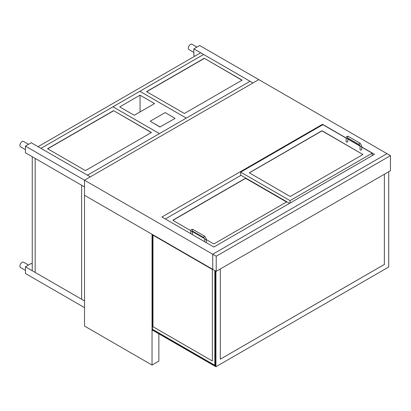 <?xml version="1.0" encoding="UTF-8"?>
<svg xmlns="http://www.w3.org/2000/svg" width="411" height="411" viewBox="0 0 411 411"><rect width="100%" height="100%" fill="white"/><g stroke="black" fill="none" stroke-linecap="round" stroke-linejoin="round"><path stroke-width="0.62" d="M152.476 234.532L152.476 330.516L152.825 330.316M152.039 365.055L84.522 326.077L84.522 195.302L152.039 234.28L152.039 365.055L158.862 361.115L158.862 333.804M390.45 155.651L386.967 153.642L212.734 254.234L386.967 153.642L258.76 79.621L84.522 180.213L212.734 254.234L212.734 269.323L212.734 254.234L216.217 256.243L216.217 271.332L390.45 170.74L390.45 155.651L216.217 256.243M361.726 146.948L374.478 154.31L213.895 247.026L161.913 217.013L322.496 124.302L322.496 124.898M322.496 124.302L346.144 137.952M347.783 138.897L360.082 145.997M25.431 146.095L31.236 142.74L90.333 176.858L84.522 180.213L25.431 146.095L25.431 152.8L84.522 186.918L81.619 185.243L81.619 299.249L81.619 185.243L32.253 156.74L32.253 270.751L35.156 272.426L35.156 158.42L35.156 272.426L84.522 300.929L25.431 266.811L25.431 273.515L84.522 307.634L84.522 180.213L84.522 195.302L216.217 271.332M152.476 329.278L214.825 365.271L214.835 270.536L214.835 365.266L215.343 364.973M152.984 326.704L152.969 235.169L212.353 269.457L212.353 360.997L152.984 326.704L152.984 235.179M212.353 360.997L152.969 326.714M214.825 365.271L214.825 270.53M215.343 365.307L214.984 366.186L215.343 365.975L214.984 366.186L152.476 330.1L214.984 366.201L152.476 330.115M152.476 329.427L214.984 365.518M215.343 365.995L214.984 366.201M215.939 271.173L215.939 366.74L215.924 271.168L215.939 366.74L215.343 366.396L215.343 270.834M384.352 264.463L384.367 174.254L384.352 264.463L220.296 359.178L220.296 268.979M384.367 264.468L220.296 359.193M215.939 366.74L388.724 266.986L388.724 171.736M190.802 230.674L173.026 220.414L173.026 220.08L245.336 178.333L245.917 178.333L286.416 201.714L286.416 202.053L214.11 243.795L213.53 243.795L206.363 239.659M204.668 238.678L192.425 231.614M240.98 175.312L165.33 218.986M362.79 154.269L362.79 154.603L290.485 196.35L289.904 196.35L249.282 172.8L321.705 130.883L322.286 130.883L362.79 154.438L322.286 131.052L321.705 131.052L249.307 172.882M346.144 138.117L322.871 124.682L240.687 172.127L290.048 200.625L290.048 203.055M240.687 172.127L240.687 175.148L289.539 203.347M290.048 200.625L372.227 153.18L372.227 155.61M372.227 153.18L361.726 147.112M360.082 146.167L347.783 139.067M286.513 201.965L245.917 178.497L245.336 178.497L172.933 220.327M346.144 137.921A0.822 0.473 180 0 0 346.648 138.358A0.822 0.473 180 0 0 347.547 138.255A0.822 0.473 180 0 0 347.773 137.998L347.783 141.61A0.822 0.473 180 0 1 346.966 142.083A0.822 0.473 180 0 1 346.144 141.61L346.144 137.921C346.314 136.38 347.11 135.918 348.538 136.539A0.822 0.473 -60 0 0 347.716 137.017A0.822 0.473 -60 0 0 347.716 137.962L347.716 137.88M360.082 145.972L360.082 149.661A0.822 0.473 0 0 0 360.904 150.133A0.822 0.473 0 0 0 361.726 149.661L361.726 145.972A0.822 0.473 0 0 1 360.904 146.444A0.822 0.473 0 0 1 360.082 145.972L359.332 144.667A0.822 0.473 -60 0 1 359.332 143.722A0.822 0.473 -60 0 1 360.154 143.249L348.538 136.539M32.253 264.042L31.236 263.456L25.431 266.811M258.76 79.621L199.664 45.503L193.853 48.858L252.95 82.976L258.76 79.621M194.871 56.148L193.853 55.562L193.853 48.858M139.843 91.273L186.306 118.096L250.047 81.296L252.95 82.976L90.333 176.858L87.43 175.184L159.417 133.621L112.953 106.798L40.966 148.361L203.584 54.473L200.681 52.793L38.064 146.681L87.43 175.184L250.047 81.296L203.584 54.473L139.843 91.288M184.375 113.482L146.511 91.622L204.257 58.28L242.12 80.14L184.375 113.482M204.257 58.28L241.976 80.227M146.655 91.704L204.257 58.449M140.048 95.177L154.567 103.562L134.238 115.296L119.719 106.917L140.048 95.177L140.048 111.946M112.968 106.788L159.432 133.616L186.291 118.106L139.827 91.283L112.968 106.803M85.426 170.606L47.563 148.751L113.59 110.631L151.448 132.491L85.426 170.606M113.59 110.631L151.305 132.573M47.712 148.833L113.59 110.8M175.019 118.286L165.145 112.583L150.19 121.219L160.064 126.922L175.019 118.455L160.064 126.922M150.19 121.219L160.064 127.086M25.431 270.366L20.55 267.551A3.083 1.778 -60 0 1 20.55 263.99A3.083 1.778 -60 0 1 23.633 262.213L28.508 265.033M25.431 149.65L20.55 146.835A3.083 1.778 -60 0 1 20.55 143.28A3.083 1.778 -60 0 1 23.633 141.502L28.508 144.318M193.853 52.413L188.978 49.597A3.083 1.778 -60 0 1 188.978 46.037A3.083 1.778 -60 0 1 192.055 44.26L196.936 47.075M192.425 234.63L192.425 231.054A0.822 0.473 180 0 1 192.184 231.306A0.822 0.473 180 0 1 191.29 231.408A0.822 0.473 180 0 1 190.786 230.972L190.786 233.684M192.358 230.931L192.358 231.013A0.822 0.473 -60 0 1 192.358 230.062A0.822 0.473 -60 0 1 193.175 229.59C191.752 228.968 190.956 229.43 190.786 230.972M192.358 231.013L203.974 237.717A0.822 0.473 -60 0 1 203.974 236.772A0.822 0.473 -60 0 1 204.791 236.294L193.175 229.59M203.974 237.717L204.724 239.017A0.822 0.473 0 0 0 205.546 239.495A0.822 0.473 0 0 0 206.363 239.017L204.791 236.294M206.363 242.68L206.363 239.017M204.724 241.73L204.724 239.017M359.332 144.667L347.716 137.962M360.154 143.249L361.726 145.972"/></g></svg>
